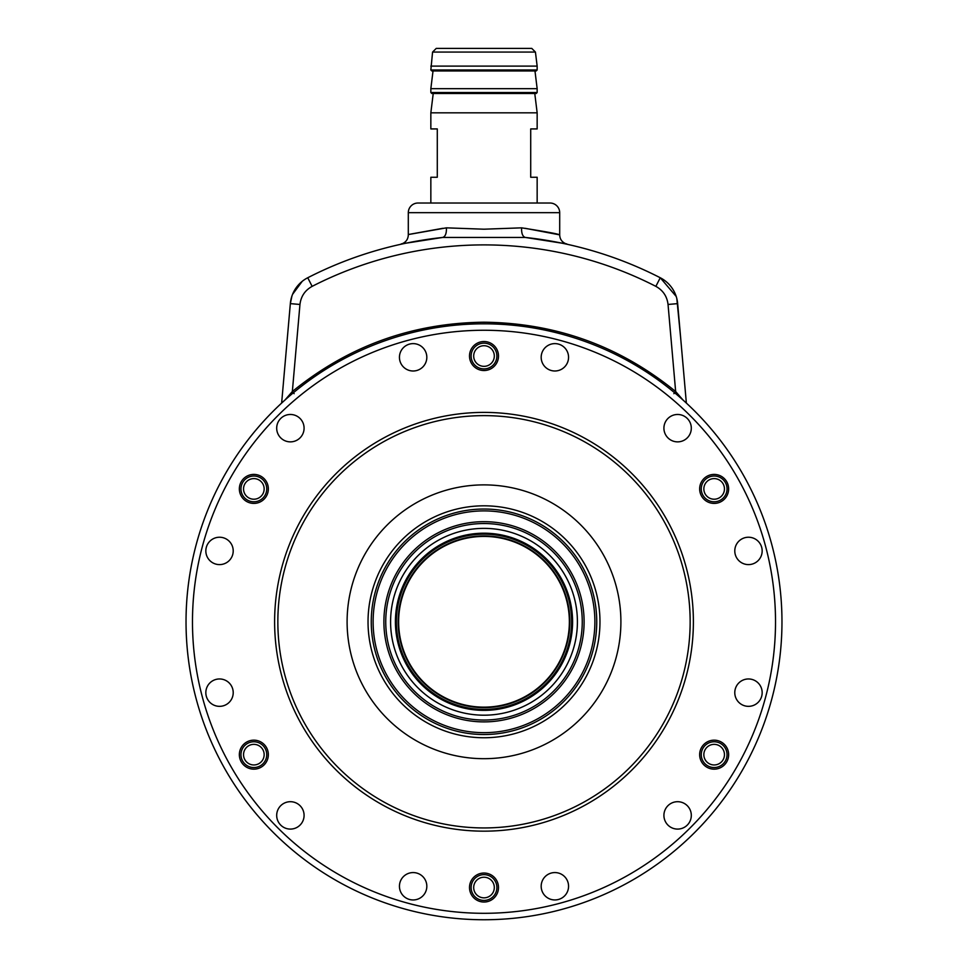 <?xml version="1.0" encoding="UTF-8"?>
<svg xmlns="http://www.w3.org/2000/svg" width="968" height="968" viewBox="0 0 968 968"><rect width="100%" height="100%" fill="white"/><g stroke="black" fill="none" stroke-linecap="round" stroke-linejoin="round"><path stroke-width="1.45" d="M294.127 393.673L292.348 391.532C348.153 346.108 412.041 322.997 484 322.211C555.959 322.997 619.847 346.108 675.652 391.532L673.873 393.673M529.206 237.886C580.497 246.041 579.215 245.896 525.37 237.45C522.659 236.652 521.401 233.445 521.595 227.843L484 229.198L446.405 227.843C397.461 236.507 396.299 236.652 442.921 228.291M417.958 203.026A9.668 9.668 0 0 0 408.302 212.682L559.698 212.682A9.668 9.668 0 0 0 550.042 203.026L417.958 203.026L430.845 203.026L430.845 177.253L437.294 177.253L437.294 128.925L430.845 128.925L430.845 112.82L433.228 93.497M302.173 281.385L292.578 294.32M291.925 296.087L290.339 303.625L281.64 403.075M521.595 227.843C545.504 231.594 558.197 233.929 559.673 234.861L525.079 228.291M559.649 234.861L557.108 234.244M555.305 233.808L550.84 232.804M446.405 227.843C446.599 233.445 445.341 236.652 442.63 237.45C388.785 245.896 387.502 246.041 438.794 237.886M680.685 338.147L676.826 298.604M676.208 296.474L660.261 277.755A386.547 386.547 0 0 0 525.37 237.45L442.63 237.45A386.547 386.547 0 0 0 307.739 277.755A32.21 32.21 0 0 0 290.339 303.625A32.21 32.21 0 0 1 307.739 277.755L312.144 286.359C304.993 290.315 300.939 296.353 299.959 304.46L290.339 303.625M686.36 403.075L677.66 303.625A32.21 32.21 0 0 0 660.261 277.755A386.547 386.547 0 0 0 525.37 237.45M668.041 304.46C667.061 296.353 663.007 290.315 655.856 286.359L660.261 277.755A32.21 32.21 0 0 1 677.66 303.625L668.041 304.46L675.652 391.532L683.021 400.026M284.979 400.026L292.348 391.532L299.959 304.46M239.58 491.429A14.496 14.496 0 0 1 251.329 474.635A14.496 14.496 0 0 1 268.124 486.384A14.496 14.496 0 0 1 256.363 503.178A14.496 14.496 0 0 1 239.58 491.429M469.722 358.547A14.496 14.496 0 0 1 481.483 341.752A14.496 14.496 0 0 1 498.278 353.514A14.496 14.496 0 0 1 486.517 370.308A14.496 14.496 0 0 1 469.722 358.547M699.876 491.429A14.496 14.496 0 0 1 711.637 474.635A14.496 14.496 0 0 1 719.103 502.525A14.496 14.496 0 0 1 701.594 496.161A14.496 14.496 0 0 0 721.402 501.46A14.496 14.496 0 0 0 726.702 481.665A14.496 14.496 0 0 0 706.906 476.353A14.496 14.496 0 0 0 701.594 496.161M699.876 757.182A14.496 14.496 0 0 1 711.637 740.387A14.496 14.496 0 0 1 728.42 752.148A14.496 14.496 0 0 1 716.671 768.931A14.496 14.496 0 0 1 699.876 757.182M469.722 890.052A14.496 14.496 0 0 1 481.483 873.257A14.496 14.496 0 0 1 498.278 885.018A14.496 14.496 0 0 1 471.452 894.783A14.496 14.496 0 0 0 491.248 900.095A14.496 14.496 0 0 0 496.548 880.287A14.496 14.496 0 0 0 476.752 874.987A14.496 14.496 0 0 0 471.452 894.783M268.124 752.148A14.496 14.496 0 0 1 241.298 761.913A14.496 14.496 0 0 0 261.094 767.213A14.496 14.496 0 0 0 266.406 747.417A14.496 14.496 0 0 0 246.598 742.105A14.496 14.496 0 0 0 241.298 761.913M541.983 722.213A115.966 115.966 0 0 1 383.57 679.766A115.966 115.966 0 0 1 426.017 521.353A115.966 115.966 0 0 1 584.43 563.799A115.966 115.966 0 0 1 541.983 722.213M587.08 800.318A206.16 206.16 0 0 0 662.535 518.703A206.16 206.16 0 0 0 380.92 443.247A206.16 206.16 0 0 0 305.464 724.863A206.16 206.16 0 0 0 587.08 800.318M379.311 440.452A209.378 209.378 0 0 1 665.331 517.094A209.378 209.378 0 0 1 588.689 803.113A209.378 209.378 0 0 1 302.669 726.472A209.378 209.378 0 0 1 379.311 440.452M335.013 363.738A297.962 297.962 0 0 1 742.045 472.795A297.962 297.962 0 0 1 632.987 879.827A297.962 297.962 0 0 1 225.955 770.77A297.962 297.962 0 0 1 335.013 363.738A297.962 297.962 0 0 0 225.955 770.77A297.962 297.962 0 0 0 632.987 879.827M266.406 481.665A14.496 14.496 0 0 0 246.598 476.353A14.496 14.496 0 0 0 241.298 496.161A14.496 14.496 0 0 0 261.094 501.46A14.496 14.496 0 0 0 266.406 481.665M496.548 348.782A14.496 14.496 0 0 0 476.752 343.471A14.496 14.496 0 0 0 471.452 363.278A14.496 14.496 0 0 0 491.248 368.578A14.496 14.496 0 0 0 496.548 348.782M726.702 747.417A14.496 14.496 0 0 0 706.906 742.105A14.496 14.496 0 0 0 701.594 761.913A14.496 14.496 0 0 0 721.402 767.213A14.496 14.496 0 0 0 726.702 747.417M424.988 879.416A13.685 13.685 0 0 0 406.294 874.406A13.685 13.685 0 0 0 401.272 893.101A13.685 13.685 0 0 0 419.979 898.122A13.685 13.685 0 0 0 424.988 879.416M302.246 808.546A13.685 13.685 0 0 0 283.539 803.537A13.685 13.685 0 0 0 278.53 822.243A13.685 13.685 0 0 0 297.236 827.253A13.685 13.685 0 0 0 302.246 808.546M231.376 685.804A13.685 13.685 0 0 0 212.682 680.794A13.685 13.685 0 0 0 207.672 699.501A13.685 13.685 0 0 0 226.367 704.51A13.685 13.685 0 0 0 231.376 685.804M231.376 544.077A13.685 13.685 0 0 0 212.682 539.067A13.685 13.685 0 0 0 207.672 557.762A13.685 13.685 0 0 0 226.367 562.771A13.685 13.685 0 0 0 231.376 544.077M302.246 421.322A13.685 13.685 0 0 0 283.539 416.313A13.685 13.685 0 0 0 278.53 435.019A13.685 13.685 0 0 0 297.236 440.029A13.685 13.685 0 0 0 302.246 421.322M424.988 350.464A13.685 13.685 0 0 0 406.294 345.455A13.685 13.685 0 0 0 401.272 364.149A13.685 13.685 0 0 0 419.979 369.159A13.685 13.685 0 0 0 424.988 350.464M566.728 350.464A13.685 13.685 0 0 0 548.021 345.455A13.685 13.685 0 0 0 543.012 364.149A13.685 13.685 0 0 0 561.706 369.159A13.685 13.685 0 0 0 566.728 350.464M689.47 421.322A13.685 13.685 0 0 0 670.764 416.313A13.685 13.685 0 0 0 665.754 435.019A13.685 13.685 0 0 0 684.461 440.029A13.685 13.685 0 0 0 689.47 421.322M760.328 544.077A13.685 13.685 0 0 0 741.633 539.067A13.685 13.685 0 0 0 736.624 557.762A13.685 13.685 0 0 0 755.318 562.771A13.685 13.685 0 0 0 760.328 544.077M760.328 685.804A13.685 13.685 0 0 0 741.633 680.794A13.685 13.685 0 0 0 736.624 699.501A13.685 13.685 0 0 0 755.318 704.51A13.685 13.685 0 0 0 760.328 685.804M689.47 808.546A13.685 13.685 0 0 0 670.764 803.537A13.685 13.685 0 0 0 665.754 822.243A13.685 13.685 0 0 0 684.461 827.253A13.685 13.685 0 0 0 689.47 808.546M566.728 879.416A13.685 13.685 0 0 0 548.021 874.406A13.685 13.685 0 0 0 543.012 893.101A13.685 13.685 0 0 0 561.706 898.122A13.685 13.685 0 0 0 566.728 879.416M552.45 740.351A136.899 136.899 0 0 1 365.444 690.232A136.899 136.899 0 0 1 415.55 503.227A136.899 136.899 0 0 1 602.556 553.333A136.899 136.899 0 0 1 552.45 740.351M572.584 621.783A88.584 88.584 0 0 1 484 710.367A88.584 88.584 0 0 1 395.416 621.783A88.584 88.584 0 0 1 484 533.199A88.584 88.584 0 0 1 572.584 621.783M577.412 621.783A93.412 93.412 0 0 1 484 715.195A93.412 93.412 0 0 1 390.588 621.783A93.412 93.412 0 0 1 484 528.371A93.412 93.412 0 0 1 577.412 621.783M582.252 621.783A98.252 98.252 0 0 1 484 720.035A98.252 98.252 0 0 1 385.748 621.783A98.252 98.252 0 0 1 484 523.531A98.252 98.252 0 0 1 582.252 621.783M584.103 621.783A100.103 100.103 0 0 1 484 721.886A100.103 100.103 0 0 1 383.897 621.783A100.103 100.103 0 0 1 484 521.679A100.103 100.103 0 0 1 584.103 621.783M569.365 621.783A85.365 85.365 0 0 1 484 707.148A85.365 85.365 0 0 1 398.635 621.783A85.365 85.365 0 0 1 484 536.417A85.365 85.365 0 0 1 569.365 621.783M373.116 621.783A110.884 110.884 0 0 1 484 510.898A110.884 110.884 0 0 1 594.884 621.783A110.884 110.884 0 0 1 484 732.667A110.884 110.884 0 0 1 373.116 621.783M371.252 621.783A112.748 112.748 0 0 1 484 509.035A112.748 112.748 0 0 1 596.748 621.783A112.748 112.748 0 0 1 484 734.53A112.748 112.748 0 0 1 371.252 621.783M569.849 621.783A85.85 85.85 0 0 1 484 707.632A85.85 85.85 0 0 1 398.151 621.783A85.85 85.85 0 0 1 484 535.933A85.85 85.85 0 0 1 569.849 621.783M571.616 621.783A87.616 87.616 0 0 1 484 709.399A87.616 87.616 0 0 1 396.384 621.783A87.616 87.616 0 0 1 484 534.167A87.616 87.616 0 0 1 571.616 621.783M536.187 93.497L431.813 93.497L430.845 92.529L537.155 92.529L536.187 93.497M536.187 70.954L431.813 70.954L430.845 69.986L537.155 69.986L536.187 70.954M432.575 52.066L436.241 48.4L531.759 48.4L535.425 52.066L432.575 52.066L430.845 69.986M534.772 93.497L537.155 112.82L430.845 112.82M534.977 70.954L537.155 88.669L430.845 88.669L430.845 92.529M537.155 88.669L537.155 92.529M433.023 70.954L430.845 88.669M535.425 52.066L537.155 66.114L430.845 66.114M537.155 66.114L537.155 69.986M537.155 112.82L537.155 128.925L530.706 128.925L530.706 177.253L537.155 177.253L537.155 203.026M473.691 887.535A10.309 10.309 0 0 0 484 897.844A10.309 10.309 0 0 0 494.309 887.535A10.309 10.309 0 0 0 484 877.226A10.309 10.309 0 0 0 473.691 887.535M496.886 887.535A12.886 12.886 0 0 1 484 900.421A12.886 12.886 0 0 1 471.113 887.535A12.886 12.886 0 0 1 484 874.649A12.886 12.886 0 0 1 496.886 887.535M248.691 745.735A10.309 10.309 0 0 0 244.928 759.82A10.309 10.309 0 0 0 259 763.583A10.309 10.309 0 0 0 262.776 749.51A10.309 10.309 0 0 0 248.691 745.735M260.295 765.821A12.886 12.886 0 0 1 242.69 761.102A12.886 12.886 0 0 1 247.409 743.497A12.886 12.886 0 0 1 265.014 748.216A12.886 12.886 0 0 1 260.295 765.821M259 479.983A10.309 10.309 0 0 0 244.928 483.758A10.309 10.309 0 0 0 248.691 497.83A10.309 10.309 0 0 0 262.776 494.055A10.309 10.309 0 0 0 259 479.983M247.409 500.069A12.886 12.886 0 0 1 242.69 482.463A12.886 12.886 0 0 1 260.295 477.744A12.886 12.886 0 0 1 265.014 495.35A12.886 12.886 0 0 1 247.409 500.069M494.309 356.03A10.309 10.309 0 0 0 484 345.721A10.309 10.309 0 0 0 473.691 356.03A10.309 10.309 0 0 0 484 366.34A10.309 10.309 0 0 0 494.309 356.03M471.113 356.03A12.886 12.886 0 0 1 484 343.144A12.886 12.886 0 0 1 496.886 356.03A12.886 12.886 0 0 1 484 368.917A12.886 12.886 0 0 1 471.113 356.03M719.309 497.83A10.309 10.309 0 0 0 723.072 483.758A10.309 10.309 0 0 0 709 479.983A10.309 10.309 0 0 0 705.224 494.055A10.309 10.309 0 0 0 719.309 497.83M707.705 477.744A12.886 12.886 0 0 1 725.31 482.463A12.886 12.886 0 0 1 720.591 500.069A12.886 12.886 0 0 1 702.986 495.35A12.886 12.886 0 0 1 707.705 477.744M709 763.583A10.309 10.309 0 0 0 723.072 759.82A10.309 10.309 0 0 0 719.309 745.735A10.309 10.309 0 0 0 705.224 749.51A10.309 10.309 0 0 0 709 763.583M720.591 743.497A12.886 12.886 0 0 1 725.31 761.102A12.886 12.886 0 0 1 707.705 765.821A12.886 12.886 0 0 1 702.986 748.216A12.886 12.886 0 0 1 720.591 743.497M442.63 237.45A386.547 386.547 0 0 0 307.739 277.755M655.856 286.359A376.891 376.891 0 0 0 312.144 286.359M629.757 874.249A291.525 291.525 0 0 0 736.466 476.026A291.525 291.525 0 0 0 338.243 369.316A291.525 291.525 0 0 0 231.533 767.551A291.525 291.525 0 0 0 629.757 874.249M408.302 212.682L408.302 234.873C408.121 239.568 405.616 242.702 400.764 244.299L400.8 244.287M559.698 212.682L559.698 234.873C559.843 239.532 562.36 242.678 567.236 244.299L567.188 244.287"/></g></svg>
